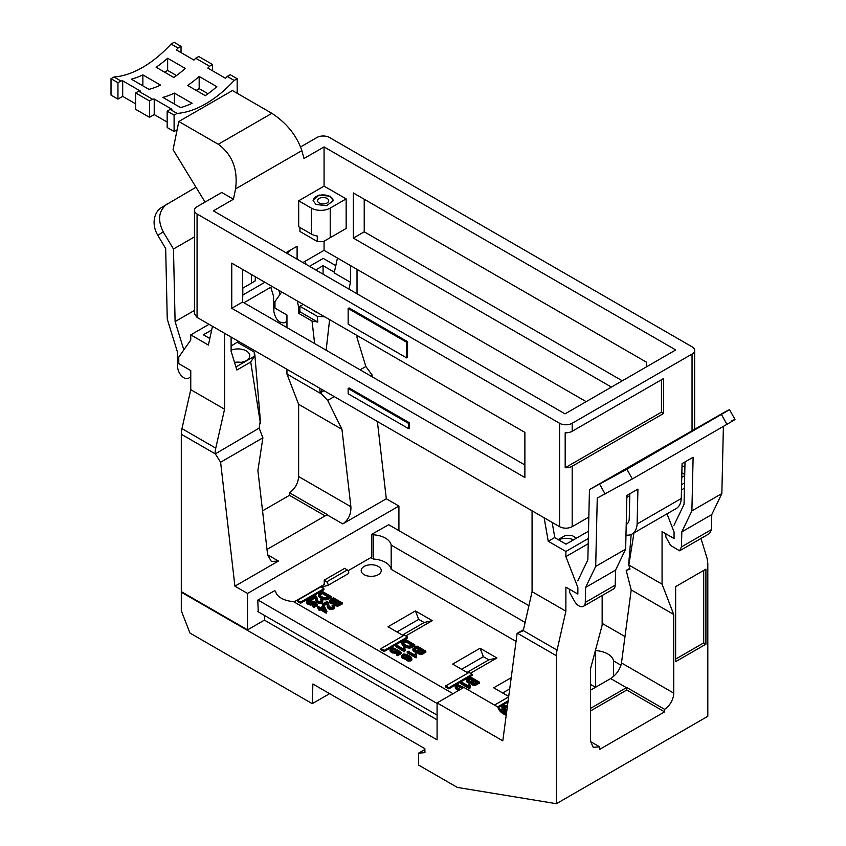 <?xml version="1.0" encoding="UTF-8"?>
<svg xmlns="http://www.w3.org/2000/svg" width="846" height="846" viewBox="0 0 846 846"><rect width="100%" height="100%" fill="white"/><g stroke="black" fill="none" stroke-linecap="round" stroke-linejoin="round"><path stroke-width="1.27" d="M242.643 297.644A24.756 14.297 -120 0 0 242.802 295.021L242.802 288.148M287.376 253.557L290.791 249.887L285.906 252.711M194.453 310.419L175.101 321.586L173.472 249.01L163.236 231.889L157.811 235.357L165.679 248.523L167.254 319.069L177.332 351.682L177.671 367.122A8.925 5.15 -120 0 0 181.647 375.994A8.925 5.15 -120 0 0 188.447 378.299A8.925 5.15 -120 0 0 188.552 378.236L190.762 376.83M173.472 249.01L194.453 236.901M300.637 146.908L316.922 137.507A8.925 5.15 0 0 1 329.538 137.507L692.039 346.797A8.925 5.15 0 0 1 694.651 350.434L694.651 428.827M588.827 517.075L572.182 526.688C567.983 528.687 563.774 528.687 559.566 526.688L559.566 423.275L197.065 213.985A8.925 5.15 0 0 1 194.453 210.347A8.925 5.15 0 0 1 197.065 206.699L221.737 192.465L233.454 199.233L213.361 210.834L565.033 413.863L675.743 349.948L324.071 146.918L324.071 186.141L346.151 198.884L346.151 228.473L344.576 229.393M297.105 259.172L297.105 246.249L290.791 249.887M305.12 261.266L306.083 264.354M286.953 321.29L284.753 322.696C279.296 323.436 275.669 319.735 273.871 311.582L273.522 296.142L270.773 287.238M280.037 294.355L278.789 290.294M183.836 349.895L175.101 321.586M157.811 235.357A22.303 18.2 -122.6 0 1 161.565 207.46L195.997 187.23M302.921 262.535L324.071 250.331L324.071 241.226M346.151 198.884L330.215 208.084L330.215 237.673L323.415 241.607L317.282 241.491L299.939 231.487L299.939 227.479M324.071 186.141L298.68 200.798L298.68 226.749L311.296 234.035A13.377 7.73 180 0 0 317.282 236.023L317.282 241.491M301.863 150.63L235.569 188.901C238.064 169.39 232.29 154.511 218.257 144.275L271.873 113.322C286.688 123.104 296.692 135.55 301.863 150.63L303.978 158.519L324.071 146.918M235.569 188.901L233.454 199.233M163.236 231.889C157.229 219.717 158.667 210.305 167.571 203.643M271.873 113.322L232.449 90.554L178.823 121.507L173.06 149.689L205.07 202.078M178.823 121.507L218.257 144.275M559.566 423.275A8.925 5.15 0 0 0 572.182 423.275L692.039 354.072A8.925 5.15 0 0 0 694.651 350.434M586.183 401.66L324.071 250.331M559.566 526.688L197.065 317.398L194.453 313.76L194.453 210.347M646.46 366.857L646.46 362.183L353.353 192.951L353.353 238.096L611.415 387.087M298.68 200.798L311.296 208.084L311.296 234.035M330.215 208.084A13.377 7.73 180 0 1 311.296 208.084M330.226 196.251L319.058 195.045L313.094 200.629L316.023 204.436L326.736 205.747L333.144 200.629L330.226 196.251M242.643 269.43L242.643 302.011L524.88 464.962M242.643 288.232L255.027 281.084A13.377 7.73 0 0 0 255.291 279.55L255.291 276.737M234.183 80.455L227.236 76.447L230.239 74.712L237.176 78.72L234.183 80.455A100.357 57.94 120 0 1 177.1 113.406L174.096 115.141L174.096 131.521L177.142 129.766M237.176 78.72L237.176 93.282M524.88 432.38L231.762 263.148L231.762 308.293L524.88 477.525L524.88 432.38M408.533 428.626L409.485 428.087L409.485 422.82L349.102 387.954L348.15 388.504L408.533 423.37L408.533 428.626L348.15 393.771L348.15 388.504M406.598 357.879L407.539 357.329L407.539 341.668L349.102 307.933L348.15 308.473L406.598 342.218L406.598 357.879L348.15 324.134L348.15 308.473M663.655 413.44L572.182 466.252A8.925 5.15 180 0 1 565.181 467.743L661.445 412.171L663.655 413.44L663.655 378.479L572.182 431.28A8.925 5.15 180 0 1 565.181 432.782L565.181 467.743M364.224 199.233L364.224 231.815L622.296 380.806M330.215 237.673L346.151 228.473M353.353 238.096L364.224 231.815M333.123 200.809A10.004 5.774 0 0 0 330.194 196.621A10.004 5.774 0 0 0 319.206 195.394A10.004 5.774 0 0 0 313.115 200.809M231.762 308.293L242.643 302.011M177.1 113.406L170.152 109.398L167.159 111.133L174.096 115.141M167.159 111.133L167.159 127.524L174.096 131.521M135.614 103.847L122.691 96.381L117.954 99.109L117.954 82.728L120.957 80.994A100.357 57.94 120 0 0 122.691 80.846L140.351 91.04A100.357 57.94 120 0 1 138.617 91.188L152.492 99.204A100.357 57.94 120 0 0 154.226 99.045L171.886 109.25A100.357 57.94 120 0 1 170.152 109.398M117.954 82.728L111.016 78.72L111.016 95.112L117.954 99.109M142.868 74.903L160.539 85.097A100.357 57.94 120 0 1 149.023 89.38L131.363 79.186A100.357 57.94 120 0 0 142.868 74.903L142.868 84.727L141.917 85.277M174.413 93.113L192.074 103.307A100.357 57.94 120 0 1 180.568 107.59L162.897 97.396A100.357 57.94 120 0 0 174.413 93.113L174.413 102.937L173.462 103.487M167.159 122.057L154.226 114.591L149.499 117.319L149.499 100.938L152.492 99.204M138.617 91.188L135.614 92.923L135.614 109.314L149.499 117.319M208.021 93.747L199.17 88.64L196.166 90.374M176.476 75.537L167.635 70.43L164.632 72.164M111.016 78.72L114.02 76.986A100.357 57.94 120 0 0 171.104 44.034L178.041 48.042A100.357 57.94 120 0 1 176.306 49.882L193.967 60.087A100.357 57.94 120 0 0 195.701 58.237L209.575 66.242L212.579 64.518L212.579 70.821M227.236 76.447A100.357 57.94 120 0 1 225.512 78.287L207.841 68.092A100.357 57.94 120 0 0 209.575 66.242M114.02 76.986L120.957 80.994M167.635 58.247A100.357 57.94 120 0 1 156.119 67.257L173.779 77.451A100.357 57.94 120 0 0 185.295 68.441L167.635 58.247L167.635 70.43M199.17 76.457A100.357 57.94 120 0 1 187.664 85.467L205.324 95.661A100.357 57.94 120 0 0 216.83 86.652L199.17 76.457L199.17 88.64M409.485 422.82L408.533 423.37M407.539 341.668L406.598 342.218M661.445 379.748L661.445 412.171M625.977 535.084A24.756 14.297 -120 0 0 632.036 534.027A24.756 14.297 -120 0 0 637.123 523.991L637.926 489.094L626.886 495.47L625.649 549.117L615.581 570.109L615.232 585.146A8.925 5.15 60 0 1 613.392 589.038L583.423 606.339A8.925 5.15 60 0 1 574.392 600.988L569.644 592.475L569.644 589.324M626.22 524.499A13.599 7.857 -120 0 0 626.452 524.372A13.599 7.857 -120 0 0 629.265 517.858L629.826 493.778M723.393 426.384L721.85 493.578L711.772 514.569L711.433 529.607L681.464 546.907L681.813 531.87L691.891 510.878L693.117 457.231L682.077 463.608L681.273 498.495L637.123 523.991M632.036 534.027L676.187 508.541A24.756 14.297 -120 0 0 681.273 498.495M325.89 197.911A5.573 3.215 180 0 1 328.703 200.703A5.573 3.215 180 0 1 320.359 203.505A5.573 3.215 180 0 1 317.546 200.703A5.573 3.215 180 0 1 325.89 197.911M122.691 80.846L122.691 96.381M171.104 44.034L174.096 42.3L181.033 46.308L181.033 52.621M154.226 99.045L154.226 114.591M135.614 92.923L149.499 100.938M178.041 48.042L181.033 46.308M212.579 64.518L198.694 56.502L195.701 58.237M583.423 606.339A8.925 5.15 60 0 0 585.273 602.447L585.612 587.41L595.69 566.418L597.255 498.072L632.322 478.963L626.897 469.223L589.461 489.559L587.843 559.883L577.776 580.874M595.69 566.418L625.649 549.117M691.891 510.878L721.85 493.578M734.984 419.405L729.559 409.665L725.847 411.42L589.461 489.559M673.966 525.334L684.044 504.343L685.017 461.905M711.433 529.607L709.583 533.509L679.624 550.799L670.582 545.448L665.844 536.935L665.844 533.784M731.272 421.16C737.289 418.093 735.84 419.151 726.936 424.332L632.322 478.963M585.612 587.41L615.581 570.109M681.464 546.907L679.624 550.799M681.813 531.87L711.772 514.569M729.559 409.665L626.897 469.223M348.087 573.736A2.231 1.29 -120 0 0 348.298 573.651A2.231 1.29 -120 0 0 348.753 572.626A2.231 1.29 -120 0 0 347.272 569.961L344.734 568.311L324.23 580.145L324.23 584.501L294.048 601.929M388.674 524.721L371.796 534.281L371.796 557.038L348.076 570.733M348.298 573.651L327.793 585.485L321.099 587.071M327.582 585.569L328.259 584.47L326.778 581.794L324.23 580.145M264.565 615.497L264.565 620.044L247.529 629.879L247.529 593.458L398.921 506.056L398.921 530.632M274.654 590.73L257.776 600.11L258.252 611.848M278.44 561.046L267.622 554.807L271.355 561.48L278.44 561.046L234.913 586.172L220.605 462.233L215.318 453.89L181.298 434.252L181.298 591.64L247.529 629.879M181.298 434.252A22.303 12.88 -60 0 1 181.964 428.626L190.762 389.689L190.762 370.569L178.77 363.653L178.77 357.097L190.762 340.05L190.762 334.879L208.391 345.062L212.494 326.313L224.56 333.271L224.56 409.21L215.762 448.147L181.964 428.626M325.118 515.891L289.48 495.312L262.556 510.857M289.48 495.312L289.48 492.753C295.064 488.724 298.109 483.32 298.627 476.552L350.889 506.733C351.153 514.157 348.457 519.878 342.778 523.896L386.305 498.77L398.921 506.056M350.889 506.733L341.953 429.334L327.677 400.412L321.766 394.13L286.953 374.038L298.627 404.314L298.627 476.552M286.953 374.038L286.953 369.3M286.953 327.592L286.953 315.029L274.971 308.113L274.971 301.557L281.697 291.986M357.023 335.471L357.023 337.639L365.821 366.424A22.303 12.88 -60 0 1 365.853 366.508L371.997 374.831L372.229 376.83M377.379 421.509L386.305 498.77M289.48 492.753L327.328 514.601A13.377 7.73 120 0 1 327.011 514.791L267.008 549.435M247.529 593.458L234.913 586.172M357.023 269.356L357.023 293.774M335.777 265.655L323.225 258.4L309.499 266.331M267.622 554.807L257.893 470.535L262.894 437.816L259.13 428.118L215.318 453.89M215.096 453.541A22.303 12.88 -60 0 1 215.762 448.147M190.762 389.689L224.56 409.21M231.106 345.982L238.657 341.414M238.699 341.604L238.699 343.064M259.13 428.118L260.198 421.361M341.953 429.334L298.627 404.314M314.617 343.561L312.058 321.068L298.627 313.306L298.627 307.003L297.263 300.965M321.766 394.13L320.042 391.402L319.672 388.187M365.853 366.508L360.1 369.829M323.986 390.672L321.385 392.174L320.042 391.402M327.677 400.412L334.265 396.605M370.379 375.761L371.997 374.831M220.605 462.233L262.894 437.816M348.943 289.099L350.477 282.3L350.477 265.581M315.727 269.927L323.066 265.686L334.35 272.2M337.448 258.051L334.202 272.909L350.477 282.3M231.106 337.057L231.106 351.227L236.859 370.04L250.723 362.035L254.413 356.261L235.918 366.942M209.057 324.314L190.762 334.879M209.829 338.516L203.378 334.794L211.69 329.993M237.44 342.334L254.191 351.999L254.413 356.261M324.843 316.89L317.303 316.33L317.779 322.072L299.886 311.74L298.627 313.306M312.058 321.068L317.779 322.072M298.627 307.003L299.886 306.273L299.886 311.74M303.175 304.38L299.886 306.273L317.303 316.33M323.066 274.167L323.066 265.686M231.106 350.191A11.823 6.821 180 0 1 233.39 349.451A11.823 6.821 180 0 1 246.323 350.921A11.823 6.821 180 0 1 249.792 355.743A11.823 6.821 180 0 1 234.49 362.268M317.239 312.502A11.823 6.821 180 0 1 314.765 311.402A11.823 6.821 180 0 1 312.872 309.974M234.955 362.352A11.823 6.821 180 0 1 240.973 362.352M700.996 538.458L707.14 558.572L707.806 563.415L707.806 716.298L556.414 803.7L556.414 655.735L517.488 633.263L523.251 630.714A22.303 12.88 120 0 1 523.283 630.598L532.071 591.661L565.879 611.182L557.08 650.119A22.303 12.88 120 0 0 556.414 655.735M523.473 629.741L517.107 633.421L502.799 740.832L437.086 702.899L437.086 739.859L181.298 592.189L181.298 610.759L189.948 633.051L312.269 703.671L312.872 683.991L424.84 748.636L424.956 752.633L418.527 753.183L418.527 765.027L457.316 787.415L556.414 803.7M370.855 557.588L373.34 559.026A20.071 11.59 0 0 1 391.18 569.326L516.039 641.416M590.476 684.382L595.521 687.301M507.674 704.21L507.558 705.067M417.564 651.483L418.484 653.821L421.572 654.381L425.824 652.245L425.824 651.156L420.79 653.302L418.484 652.731L417.628 651.06L414.117 650.616L412.975 648.681L416.983 646.048L425.824 651.156M412.89 649.041L412.964 650.479L414.117 651.716L417.564 652.171M307.849 601.855L309.414 601.305L311.18 601.813L311.952 600.142L311.18 600.723L308.695 600.248L307.595 601.453L308.748 602.627L311.497 603.198L313.686 601.305L317.483 604.308L314.035 606.296L312.935 605.662L315.77 604.033L313.813 602.5L313.041 603.579L310.672 603.991L307.976 603.209L306.464 601.665L306.432 600.734L308.325 599.581L311.952 600.142M312.935 605.662L312.935 606.751L314.035 607.386L317.483 605.398L317.483 604.308M306.432 600.734L306.464 602.764L307.976 604.298L311.984 605.027L313.813 603.589L314.966 604.499M310.831 598.069L310.831 599.158L311.92 599.793L315.41 597.784L316.785 602.447L319.661 603.441L321.924 602.965L322.855 600.575L320.867 602.236L316.785 601.358L315.41 596.684L311.92 598.704L310.831 598.069L315.463 595.394L316.806 596.832L317.356 600.258L318.276 601.252L321.089 601.337L321.565 600.491L320.602 599.528L321.649 599.116L322.855 600.575M320.602 599.528L321.269 601.146M332.118 605.62L333.165 605.207L334.033 605.916L334.212 607.333L331.188 608.443L327.941 607.09L326.937 602.786L323.447 604.795L322.347 604.16L326.99 601.485L328.333 602.923L329.274 606.889L332.605 607.439L333.091 606.593L332.118 605.62L332.795 607.248M322.347 604.16L322.347 605.25L323.447 605.884L326.937 603.875L327.656 607.703L329.919 609.321L333.44 609.057L334.371 606.667M403.394 635.674L387.986 626.77L415.418 610.928L418.696 619.378L396.943 631.941M405.763 635.949L432.264 620.647L415.418 610.928M381.007 648.596L381.007 649.696L384.158 651.515L407.497 638.043L407.497 636.943L384.158 650.426L381.007 648.596L404.346 635.124L407.497 636.943M297.422 600.343L297.422 601.443L300.573 603.261L323.912 589.789L323.912 588.689L300.573 602.162L297.422 600.343L320.761 586.87L323.912 588.689M324.705 586.236L322.178 587.695M378.321 574.646A10.036 5.795 0 0 0 380.732 572.393A10.036 5.795 0 0 0 381.26 570.542A10.036 5.795 0 0 0 375.064 565.191A10.036 5.795 0 0 0 364.129 566.45A10.036 5.795 0 0 0 361.189 570.542A10.036 5.795 0 0 0 367.375 575.904A10.036 5.795 0 0 0 378.321 574.646M445.662 685.926L445.662 687.026L448.814 688.845L472.153 675.372L472.153 674.273L448.814 687.756L445.662 685.926L469.001 672.454L472.153 674.273M480.084 648.258L483.362 656.708L488.808 659.859L496.919 657.977L480.084 648.258L452.642 664.099L468.05 673.004M496.919 657.977L470.418 673.279M318.35 594.357L319.333 597.297L324.504 599.761L328.005 599.391L331.188 597.614L331.188 596.525L325.699 598.799L320.93 597.371L318.35 594.357L322.347 591.417L331.188 596.525M458.014 690.357L458.014 689.268L455.116 686.37L455.751 688.75L458.426 690.579M471.169 682.436L472.089 684.774L475.188 685.334L479.428 683.198L479.428 682.109L474.405 684.245L472.089 683.684L471.243 682.013L467.732 681.569L466.58 679.634L470.588 677.001L479.428 682.109M466.506 679.994L466.569 681.432L467.732 682.659L471.169 683.113M502.704 713.432L503.211 711.285L501.773 712.755M503.211 712.025L505.073 713.559M502.027 708.43L501.868 706.727L502.492 709.107L506.68 711.676M317.451 606.994L318.561 609.85L319.555 610.421L320.528 609.86L326.239 613.16L326.947 611.658L326.239 612.06L320.528 608.771L319.555 609.332L318.561 608.76L319.534 608.2L317.451 606.994L318.329 606.487L320.423 607.682L323.51 605.905L324.494 606.476L326.947 611.658M460.827 682.637L460.827 683.727L469.667 688.834L470.249 687.407L469.667 687.735L460.827 682.637L461.715 682.119L468.578 686.085L468.98 684.329L470.027 684.932L470.249 687.407M469.868 686.466L470.027 684.932M401.935 642.611L402.918 645.551L408.079 648.025L411.59 647.645L414.773 645.868L414.773 644.779L409.284 647.063L404.504 645.625L401.935 642.611L405.932 639.671L414.773 644.779M407.74 659.034L407.899 657.892L404.198 657.998L401.438 655.787L401.702 657.49L402.929 658.558L407.455 659.129M406.852 659.573L406.852 660.663L409.104 661.202L411.865 659.996L411.865 658.897L410.162 660.007L406.852 659.573L410.574 658.823L410.225 657.501L408.417 656.2L407.899 657.892M408.597 657.405L410.458 658.939M407.899 658.981L408.597 656.665M416.264 655.513L416.422 653.99L416.644 656.454L416.063 656.792L407.222 651.684L408.11 651.177L414.974 655.142L415.375 653.387L416.422 653.99M407.222 651.684L407.222 652.774L416.063 657.881L416.644 656.454M404.726 649.411L404.885 647.888L405.107 650.363L404.525 650.69L395.685 645.583L396.573 645.075L403.436 649.041L403.838 647.285L404.885 647.888M395.685 645.583L395.685 646.682L404.525 651.78L405.107 650.363M498.083 707.742L507.97 702.032M511.206 677.699L493.704 687.809L508.71 696.47M396.52 653.916L396.52 655.016L397.62 655.65L401.067 653.662L401.067 652.562L397.62 654.55L396.52 653.916L399.344 652.287L397.398 650.754L395.558 652.192L391.561 651.462L390.017 648.988L391.899 647.835L395.537 648.406L391.73 648.755L391.18 649.707L392.333 650.881L395.082 651.452L397.271 649.559L401.067 652.562M390.017 648.988L390.038 651.018L391.561 652.552L395.558 653.281L397.398 651.843L398.551 652.752M391.423 650.109L392.999 649.559L394.765 650.066L395.537 648.406M333.969 603.219L334.889 605.556L337.988 606.117L342.228 603.991L342.228 602.891L337.205 605.038L334.889 604.467L334.043 602.807L330.532 602.352L329.38 600.417L333.387 597.784L342.228 602.891M329.305 600.787L329.369 602.215L330.532 603.452L333.969 603.907M602.151 623.386L624.993 636.573M590.476 690.209L610.664 678.555C616.501 674.632 620.097 669.429 621.472 662.947L631.211 589.916L673.744 614.471L662.069 584.184L662.069 531.605L674.061 538.521L674.061 531.975L667.018 513.829M673.744 614.471L673.744 693.128A13.377 7.73 120 0 1 664.596 709.329L664.596 711.877L599.624 749.397L599.624 746.838L593.247 747.325L590.476 741.202L590.476 668.964L602.151 625.205L602.151 595.531M588.509 531.193L566.037 544.168L554.627 537.58L548.24 541.271L565.879 551.455L565.879 556.615L577.86 587.505L577.86 594.061L565.879 587.145L565.879 611.182M705.913 569.147L705.913 644.176L675.637 661.657L675.637 586.627L705.913 569.147M424.861 749.535L418.527 753.183M595.7 687.206L595.415 650.458M391.18 569.326L391.18 545.11L525.123 622.434M373.34 559.026L373.34 534.799A20.071 11.59 0 0 1 391.18 545.11M372.113 534.101L373.34 534.799M453.012 693.699L293.403 601.559A20.071 11.59 0 0 1 275.563 591.248L274.337 590.55M506.204 715.272A20.071 11.59 0 0 1 497.924 707.066L463.894 687.417L437.086 702.899M631.211 589.916L626.209 570.426L629.974 569.094L628.906 565.033L662.069 584.184M629.71 568.406L626.209 570.426M620.975 665.21L613.54 660.916A20.071 11.59 0 0 0 595.7 650.616M613.54 676.472L613.54 660.916M507.568 705.014L507.568 704.009M507.505 703.671L507.843 702.973M423.18 653.778L423.18 652.689M422.313 654.148L422.313 653.059M421.572 654.381L421.572 653.292M420.79 654.392L420.79 653.302M419.944 654.307L419.944 653.218M419.119 654.085L419.119 652.996M418.484 653.821L418.484 652.731M418.019 653.45L418.019 652.361M417.649 653.038L417.649 651.938M416.676 652.266L416.676 651.177M415.798 652.266L415.798 651.177M414.921 652.076L414.921 650.976M414.117 651.716L414.117 650.616M413.609 651.314L413.609 650.214M413.186 650.923L413.186 649.823M412.964 650.479L412.964 649.39M311.18 601.813L311.18 600.723M310.281 601.443L310.281 600.353M309.414 601.305L309.414 600.216M308.695 601.347L308.695 600.248M308.156 601.591L308.156 600.501M307.69 601.601L307.69 600.893M312.639 602.574L312.639 601.718M314.035 607.386L314.035 606.296M313.813 603.589L313.813 602.5M313.58 604.171L313.58 603.071M313.041 604.668L313.041 603.579M311.984 605.027L311.984 603.938M310.672 605.091L310.672 603.991M309.245 604.827L309.245 603.737M307.976 604.298L307.976 603.209M306.992 603.526L306.992 602.437M306.464 602.764L306.464 601.665M322.686 602.331L322.686 601.242M321.924 602.965L321.924 601.876M320.867 603.325L320.867 602.236M319.661 603.441L319.661 602.352M318.392 603.23L318.392 602.13M317.282 602.786L317.282 601.696M316.785 602.447L316.785 601.358M316.415 602.088L316.415 600.988M316.129 601.612L316.129 600.523M315.949 601.146L315.949 600.057M315.78 600.491L315.78 599.402M315.643 599.55L315.643 598.46M315.569 598.323L315.569 597.234M315.516 598.037L315.516 596.948M315.41 597.784L315.41 596.684M311.92 599.793L311.92 598.704M321.226 601.083L321.226 599.994M332.753 607.174L332.753 606.085M334.212 608.433L334.212 607.333M333.44 609.057L333.44 607.967M332.383 609.416L332.383 608.327M331.188 609.543L331.188 608.443M329.919 609.321L329.919 608.221M328.808 608.877L328.808 607.788M328.301 608.538L328.301 607.449M327.941 608.179L327.941 607.09M327.656 607.703L327.656 606.614M327.476 607.248L327.476 606.148M327.296 606.582L327.296 605.493M327.169 605.641L327.169 604.552M327.085 604.425L327.085 603.325M327.032 604.139L327.032 603.039M326.937 603.875L326.937 602.786M323.447 605.884L323.447 604.795M418.696 619.378L424.153 622.529L402.389 635.092M432.264 620.647L424.153 622.529M384.158 651.515L384.158 650.426M300.573 603.261L300.573 602.162M448.814 688.845L448.814 687.756M483.362 656.708L461.599 669.271M467.045 672.422L488.808 659.859M328.766 599.01L328.766 597.921M328.005 599.391L328.005 598.302M327.317 599.655L327.317 598.566M326.514 599.803L326.514 598.714M325.699 599.899L325.699 598.799M324.504 599.761L324.504 598.672M323.32 599.497L323.32 598.397M322.115 599.053L322.115 597.953M320.93 598.471L320.93 597.371M320.031 597.847L320.031 596.747M319.333 597.297L319.333 596.197M318.847 596.758L318.847 595.658M318.561 596.282L318.561 595.193M318.371 595.817L318.371 594.727M456.681 689.49L456.681 688.39M455.751 688.75L455.751 687.661M455.285 688.073L455.285 686.973M455.116 686.37L455.909 685.345L458.416 684.911L464.253 687.629M459.42 689.998L458.014 689.268M471.254 683.98L471.254 682.891M470.281 683.219L470.281 682.119M469.403 683.219L469.403 682.13M468.525 683.018L468.525 681.929M467.732 682.659L467.732 681.569M467.214 682.257L467.214 681.167M466.791 681.865L466.791 680.776M466.569 681.432L466.569 680.332M476.784 684.731L476.784 683.631M475.917 685.101L475.917 684.002M475.188 685.334L475.188 684.245M474.405 685.345L474.405 684.245M473.549 685.26L473.549 684.171M472.724 685.038L472.724 683.949M472.089 684.774L472.089 683.684M471.634 684.403L471.634 683.314M502.926 713.231L502.926 712.142M502.513 713.294L502.513 712.512M498.389 708.61L503.518 710.09L505.485 711.423L506.468 713.294M506.426 713.559L504.787 714.627M505.686 715.05L505.686 714.288M503.55 713.961L505.316 713.115L503.211 711.285M505.178 713.453L505.178 712.618M504.84 713.21L504.84 712.12M504.131 712.607L504.131 711.507M503.148 712.85L503.148 711.761M501.868 706.727L503.793 705.3L507.441 705.955M506.817 710.64L502.027 707.341M505.961 711.359L505.961 710.27M504.755 710.714L504.755 709.625M503.423 709.847L503.423 708.747M502.492 709.107L502.492 708.017M326.239 613.16L326.239 612.06M320.528 609.86L320.528 608.771M319.555 610.421L319.555 609.332M469.667 688.834L469.667 687.735M408.079 648.025L408.079 646.926M406.905 647.75L406.905 646.661M405.699 647.306L405.699 646.217M404.504 646.725L404.504 645.625M403.605 646.101L403.605 645.012M402.918 645.551L402.918 644.451M402.421 645.012L402.421 643.912M402.136 644.536L402.136 643.446M401.956 644.07L401.956 642.981M412.351 647.275L412.351 646.175M411.59 647.645L411.59 646.556M410.902 647.92L410.902 646.82M410.099 648.057L410.099 646.968M409.284 648.152L409.284 647.063M406.884 659.309L406.884 658.22M405.572 659.372L405.572 658.283M404.198 659.087L404.198 657.998M402.929 658.558L402.929 657.458M402.188 658.029L402.188 656.94M401.702 657.49L401.702 656.401M401.438 655.787L403.447 653.99L406.81 654.402L410.881 656.803L411.865 658.897M411.082 660.758L411.082 659.668M410.162 661.096L410.162 660.007M409.104 661.202L409.104 660.113M407.994 661.022L407.994 659.933M410.564 658.823L410.564 657.998M410.225 658.59L410.225 657.501M409.527 657.977L409.527 656.887M408.544 658.23L408.544 657.141M408.322 658.611L408.322 657.522M416.063 657.881L416.063 656.792M404.525 651.78L404.525 650.69M508.118 700.858L497.638 706.907M494.487 705.088L508.647 696.903M502.661 692.98L509.715 688.908M508.044 696.089L508.816 695.645M396.224 650.828L396.224 649.971M397.62 655.65L397.62 654.55M397.398 651.843L397.398 650.754M397.165 652.425L397.165 651.335M396.615 652.922L396.615 651.832M395.558 653.281L395.558 652.192M394.247 653.345L394.247 652.245M392.83 653.08L392.83 651.991M391.561 652.552L391.561 651.462M390.577 651.78L390.577 650.69M390.038 651.018L390.038 649.918M394.765 650.066L394.765 648.977M393.855 649.696L393.855 648.607M392.999 649.559L392.999 648.47M392.269 649.601L392.269 648.512M391.73 649.844L391.73 648.755M391.264 649.855L391.264 649.157M339.584 605.514L339.584 604.425M338.717 605.884L338.717 604.795M337.988 606.117L337.988 605.027M337.205 606.127L337.205 605.038M336.359 606.043L336.359 604.953M335.524 605.831L335.524 604.731M334.889 605.556L334.889 604.467M334.434 605.197L334.434 604.097M334.054 604.774L334.054 603.684M333.081 604.002L333.081 602.912M332.203 604.002L332.203 602.912M331.336 603.811L331.336 602.722M330.532 603.452L330.532 602.352M330.014 603.05L330.014 601.961M329.602 602.659L329.602 601.559M329.369 602.215L329.369 601.125M684.9 467.214L682.035 465.554M628.705 565.794L633.971 532.906M590.476 708.419L626.431 687.661A13.377 7.73 120 0 0 626.749 687.481L664.596 709.329M626.749 687.481L626.749 690.029L664.596 711.877M590.476 710.968L626.749 690.029M599.624 746.838L590.487 741.561M548.24 541.271L544.137 517.784L532.071 510.815L532.071 591.661M675.637 659.108L703.703 642.897L703.703 570.426M703.703 642.897L705.913 644.176M437.086 719.83L264.407 620.139M312.269 703.671L329.612 693.657M528.909 605.683L388.515 524.626M257.776 611.573L437.086 715.103M257.935 600.015L437.086 703.449M422.44 651.906L423.857 651.092L421.16 649.538L418.643 651.24L420.251 652.478L422.44 651.906M418.484 649.876L420.124 648.935L417.099 647.19L414.371 649.083L416.137 650.405L418.484 649.876M327.719 597.318L329.221 596.451L322.463 592.549L319.788 594.421L320.37 595.732L323.193 597.456L325.393 597.963L327.719 597.318M463.037 687.914L459.812 686.074L456.787 685.852L456.428 686.825L457.168 687.608L460.33 689.479M476.044 682.849L477.461 682.035L474.765 680.48L472.248 682.193L473.855 683.42L476.044 682.849M472.089 680.829L473.728 679.877L470.704 678.132L467.975 680.025L469.742 681.358L472.089 680.829M500.948 712.068L502.207 711.412L501.953 710.354L498.685 709.234M507.325 706.833L505.199 706.008L503.159 706.611L503.909 707.965L506.934 709.762M325.308 610.505L323.658 606.952L321.406 608.253L325.308 610.505M411.304 645.572L412.806 644.705L406.048 640.813L403.362 642.674L403.954 643.986L406.778 645.72L408.978 646.217L411.304 645.572M407.698 656.295L405.446 654.741L402.717 655.301L403.754 656.919L405.625 657.49L407.19 657.226L407.698 656.295M338.844 603.642L340.261 602.828L337.575 601.273L335.048 602.976L336.655 604.213L338.844 603.642M334.889 601.612L336.528 600.671L333.504 598.926L330.775 600.819L332.541 602.141L334.889 601.612M681.601 484.642L684.53 482.95M681.865 472.84L684.731 474.49M684.7 475.653L681.76 477.345M684.414 488.184L681.474 489.876M558.159 539.621L565.71 535.264L571.801 535.381L576.528 538.109M565.879 551.455L588.34 538.49M565.879 556.615L588.213 543.724M552.152 522.405L554.817 537.696M418.791 651.653L418.791 650.965M419.013 651.885L419.087 650.733M419.087 651.822L421.16 650.627L421.16 649.538M421.16 650.627L422.905 651.632M414.466 649.559L414.466 648.829M414.614 649.749L414.667 648.586M414.667 649.686L417.099 648.279L417.099 647.19M417.099 648.279L419.172 649.474M319.957 595.246L319.968 594.125M319.968 595.214L320.348 593.776M320.348 594.865L322.463 593.649L322.463 592.549M322.463 593.649L328.28 597.001M456.671 687.079L456.787 685.852M456.787 686.952L457.527 686.709L457.527 685.62M457.527 686.709L458.458 686.74L458.458 685.651M458.458 686.74L459.812 687.163L459.812 686.074M459.812 687.163L461.768 688.189L461.768 687.1M472.396 682.595L472.396 681.918M472.618 682.838L472.692 681.686M472.692 682.775L474.765 681.58L474.765 680.48M474.765 681.58L476.51 682.585M468.081 680.501L468.081 679.782M468.219 680.702L468.272 679.539M468.272 680.628L470.704 679.232L470.704 678.132M470.704 679.232L472.777 680.427M499.373 710.323L502.048 711.581M501.953 711.444L501.953 710.354M499.394 710.323L499.394 709.234M500.06 710.45L500.06 709.36M500.737 710.693L500.737 709.604M501.329 710.989L501.329 709.889M503.412 707.436L503.529 706.22M503.529 707.309L504.269 707.066L504.269 705.976M504.269 707.066L505.199 707.097L505.199 706.008M505.199 707.097L506.553 707.52L506.553 706.431M506.553 707.52L507.188 707.859M322.358 608.803L323.658 608.052L324.61 610.114M323.658 608.052L323.658 606.952M403.933 642.029L403.933 643.129L403.553 642.378M403.933 643.129L406.048 641.903L406.048 640.813M406.048 641.903L411.854 645.255M402.929 656.2L404.79 655.703L407.434 656.961M407.349 656.824L407.349 655.735M403.14 656.02L403.14 654.931M403.637 655.798L403.637 654.709M404.155 655.692L404.155 654.603M404.79 655.703L404.79 654.614M405.446 655.83L405.446 654.741M406.133 656.073L406.133 654.984M406.725 656.359L406.725 655.269M335.196 603.388L335.196 602.712M335.418 603.621L335.492 602.468M335.492 603.568L337.575 602.363L337.575 601.273M337.575 602.363L339.32 603.378M330.881 601.295L330.881 600.575M331.019 601.485L331.082 600.332M331.082 601.421L333.504 600.015L333.504 598.926M333.504 600.015L335.576 601.22M558.519 539.833A11.823 6.821 180 0 1 573.493 539.854M321.385 392.174L321.713 389.361M264.883 282.268L242.802 295.021M197.065 213.985L197.065 317.398M572.182 466.252L572.182 526.688M572.182 423.275L572.182 431.28M629.784 495.64L626.844 497.332M692.039 430.339L692.039 354.072M251.368 283.199L251.368 274.474M605.112 494.001L599.687 484.261M726.936 424.332L721.511 414.593M585.273 602.447L615.232 585.146M347.272 569.961L326.778 581.794M327.011 514.791L342.778 523.896M326.144 350.223L329.612 319.651M260.399 423.349L250.723 362.035M315.6 598.757L315.6 597.657M327.116 604.848L327.116 603.758M557.08 650.119L523.283 630.598M621.472 662.947L673.744 693.128M610.664 678.555L626.431 687.661M272.126 286.456L243.912 302.752M260.505 422.165L254.773 353.977M628.589 565.223L631.179 534.461"/></g></svg>
